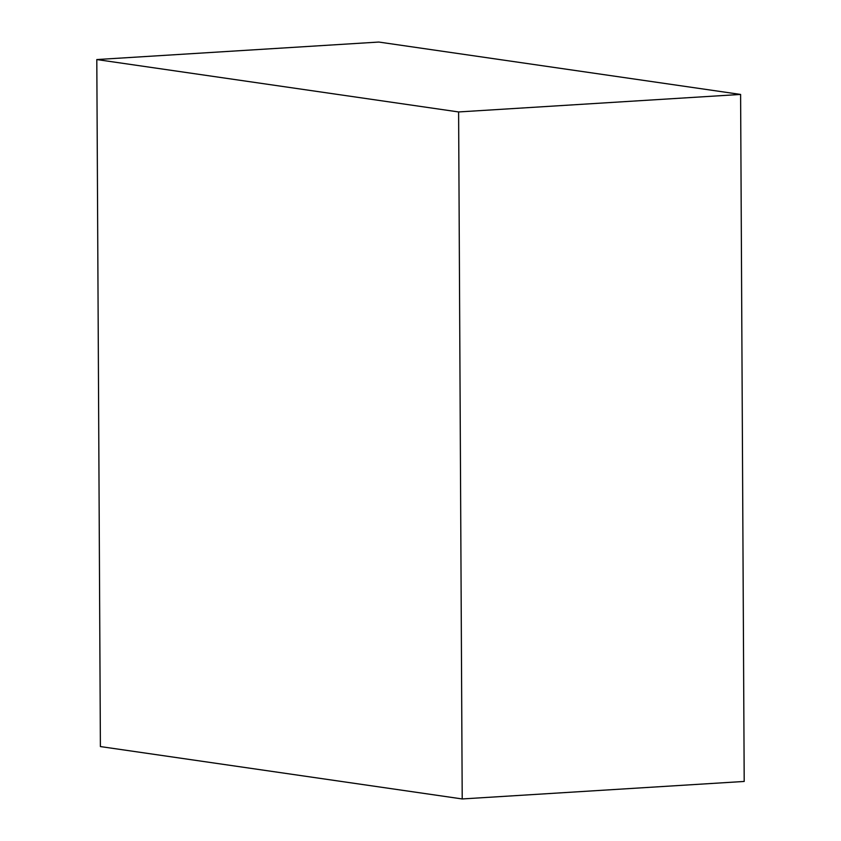 <?xml version="1.0" encoding="UTF-8"?>
<svg xmlns="http://www.w3.org/2000/svg" width="841" height="841" viewBox="0 0 841 841"><rect width="100%" height="100%" fill="white"/><g stroke="black" fill="none" stroke-linecap="round" stroke-linejoin="round"><path stroke-width="1.26" d="M100.394 746.566L96.799 59.553L458.608 111.948L462.214 798.95L100.394 746.566M458.608 111.948L740.606 94.434L378.786 42.05L96.799 59.553M740.606 94.434L744.201 781.447L462.214 798.95"/></g></svg>
